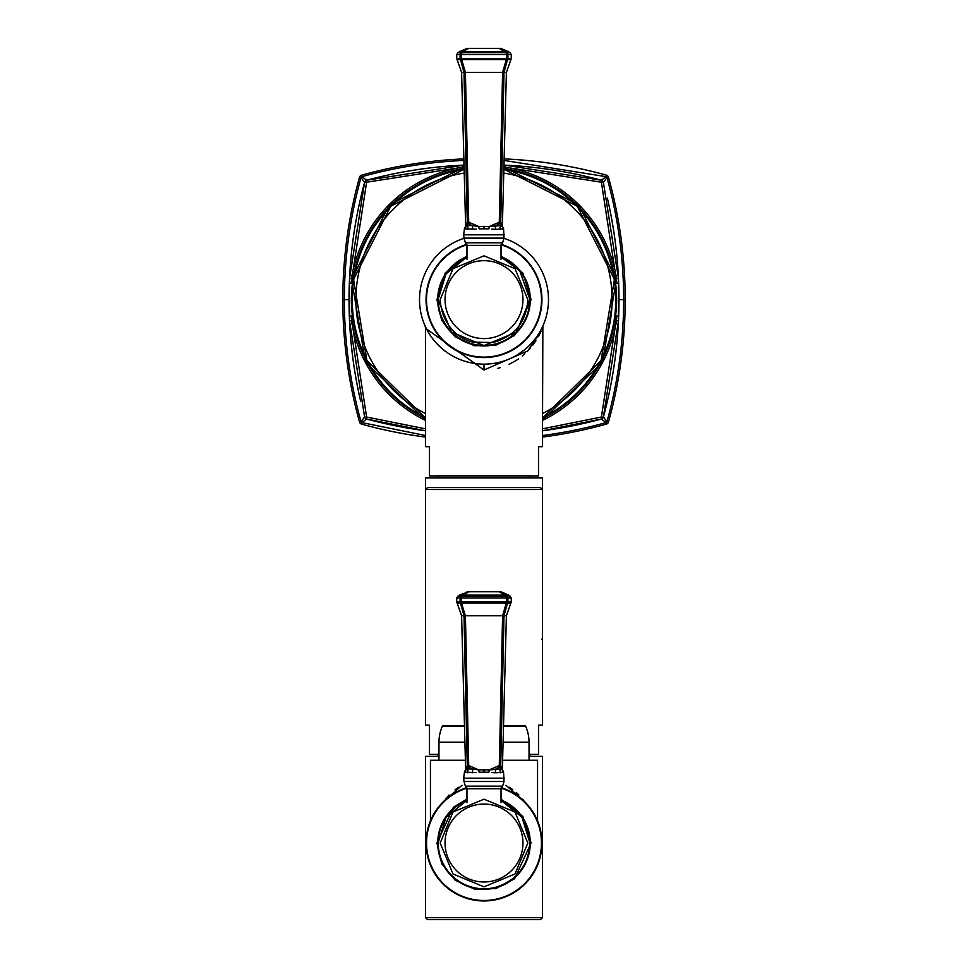 <?xml version="1.0" encoding="UTF-8"?>
<svg xmlns="http://www.w3.org/2000/svg" width="968" height="968" viewBox="0 0 968 968"><rect width="100%" height="100%" fill="white"/><g stroke="black" fill="none" stroke-linecap="round" stroke-linejoin="round"><path stroke-width="1.45" d="M497.673 368.372L500.093 367.731M509.132 364.343L516.525 360.229M516.851 360.011L518.63 358.789M522.309 355.982L524.813 353.804M527.245 351.481L530.125 348.383M532.86 345.044L535.933 340.712M538.644 336.211L540.156 333.331M541.173 331.177L527.826 350.888L484 369.994L425.569 328.261L425.061 325.877M542.866 326.022L542.431 446.684L538.535 446.684L538.535 475.893L429.465 475.893L429.465 446.684L425.569 446.684L425.569 328.261M529.774 475.893L529.774 477.841M438.226 475.893L438.226 477.841M484 477.841L425.569 477.841L425.569 489.53L542.431 489.53L542.431 477.841L484 477.841M484 487.582L540.483 487.582L427.517 487.582L425.569 489.53L425.569 725.189L429.465 725.189L429.465 754.399L438.964 754.399M540.483 487.582L542.431 489.53L542.431 725.189L538.535 725.189L538.535 754.399L529.036 754.399M529.774 754.399L529.774 756.347M438.226 754.399L438.226 756.347M438.964 756.347L425.569 756.347L425.569 917.652L427.517 919.6L540.483 919.6L542.431 917.652L425.569 917.652M529.036 756.347L542.431 756.347L542.431 917.652M426.065 843.019A57.935 57.935 0 0 1 466.77 787.698A57.935 57.935 0 0 0 484 900.954A57.935 57.935 0 0 0 501.23 787.698A57.935 57.935 0 0 1 484 900.954A57.935 57.935 0 0 1 426.065 843.019M476.244 772.512L464.773 772.21A2.916 2.88 -28.1 0 0 465.838 769.923L467.241 765.543L464.011 615.781L460.466 603.04L510.874 603.04L506.397 615.781L503.989 615.781L507.534 603.04A1.948 1.863 90 0 0 507.91 601.854L507.91 597.934A1.948 1.863 -90 0 0 506.772 596.143L499.234 591.775L468.766 591.775L499.282 591.775M467.338 772.766L467.375 772.766A2.916 2.384 -90 0 0 467.266 768.943L465.826 770.092M503.191 772.246L495.773 772.766A2.916 1.682 -90 0 1 495.846 768.943L499.887 766.801L500.734 768.943L489.155 769.923L488.901 772.21L479.099 772.21L478.845 769.923L472.154 768.943A2.916 1.682 -90 0 1 472.227 772.766M456.739 601.854L457.126 603.04L460.466 603.04A1.948 1.863 90 0 1 460.09 601.854L460.09 597.934L456.739 597.934L456.739 601.854L506.615 601.854L502.598 615.781L499.294 765.543L489.155 769.923L478.845 769.923L468.706 765.543L465.402 615.781L461.506 603.04L461.385 597.934L461.736 596.143L468.766 591.775L459.364 595.126L462.268 595.126L468.766 591.775L467.024 591.775M495.773 772.766L491.744 772.512M503.227 772.21L500.759 765.543L499.294 765.543L499.887 766.801A1.948 1.633 161.1 0 0 500.759 765.543L503.989 615.781L461.603 615.781L457.126 603.04M510.075 596.143L508.636 595.126L505.732 595.126A1.948 1.004 -36.8 0 0 504.751 595.126L506.264 596.143L461.736 596.143A1.948 1.295 62.1 0 0 461.228 596.143A1.948 1.863 -90 0 0 460.09 597.934L511.261 597.934L510.075 596.143L506.772 596.143A1.948 1.295 -62.1 0 0 506.264 596.143L506.615 601.854L511.261 601.854L510.874 603.04M467.241 765.543L468.706 765.543L468.113 766.801L472.154 768.943L467.266 768.943L468.113 766.801A1.948 1.633 18.9 0 1 467.241 765.543L466.189 768.713M493.281 772.645L494.079 772.706M502.162 769.923L500.734 768.943A2.916 2.384 -90 0 0 500.625 772.766M462.268 595.126L461.228 596.143L462.268 595.126A1.948 1.004 36.8 0 1 463.249 595.126L504.751 595.126L500.141 591.835M462.571 594.763L463.575 593.747M467.895 591.823L468.766 591.775M464.374 593.747L465.644 592.719M467.459 591.932L468.222 591.799M505.393 594.727L504.497 593.82M443.538 801.54L462.051 785.278M458.614 787.286L455.057 789.755M449.067 795.03L445.643 798.842M465.39 760.243L430.445 760.243L430.445 820.912M502.61 760.243L537.555 760.243L537.555 820.912M505.925 785.266L524.462 801.54L522.623 799.169M518.884 794.982L516.234 792.465M512.822 789.67L509.349 787.25M524.716 725.673L503.517 725.673L524.716 725.673A0.968 0.968 90 0 1 525.612 726.254A38.95 38.95 0 0 1 529.036 742.226L529.036 760.243M464.495 726.254L442.388 726.254A38.95 38.95 0 0 0 438.964 742.226L438.964 760.243M442.388 726.254A0.968 0.968 -90 0 1 443.284 725.673L464.483 725.673L443.284 725.673M480.08 364.029L476.123 363.666L480.08 364.029M474.756 363.484L472.142 363.048L474.756 363.484M468.125 362.165L464.096 361.004L468.125 362.165M463.2 360.701L460.066 359.551L463.188 360.701M459.885 359.479L456.025 357.773L459.909 359.479M455.517 357.531L451.995 355.655L455.529 357.531M448.015 353.187L444.13 350.356L448.015 353.187M440.404 347.185L436.895 343.725L440.404 347.185M433.749 340.095L432.067 337.917L433.749 340.095M429.78 334.601L431.147 336.646L429.78 334.589M429.163 333.633L427.723 331.177L429.163 333.633M427.554 330.887L426.694 329.265L427.554 330.887M426.622 329.12L425.496 326.833L426.622 329.12M504.134 238.346A64.517 64.517 0 0 1 484 364.149A64.517 64.517 0 0 1 463.866 238.346M616.979 283.612L601.394 182.238L503.917 167.004M542.431 428.836L601.394 417.039L616.979 315.665M542.431 430.796A449.89 449.89 0 0 0 601.334 419.035A449.89 449.89 0 0 1 542.431 430.796L601.334 419.035A2.916 0.617 74.9 0 0 601.394 417.039A2.916 0.617 15.1 0 0 603.403 416.978A449.89 449.89 0 0 0 618.479 278.566L616.519 278.542A134.189 134.189 0 0 0 505.09 167.125L505.078 165.165L503.965 165.117A449.89 449.89 0 0 1 601.334 180.242L505.078 165.165M464.083 167.004L366.606 182.238A2.916 0.617 -105.1 0 1 366.666 180.242A2.916 2.916 0 0 0 364.597 182.299L349.521 278.554L349.521 320.723L364.597 416.978A2.916 2.916 0 0 0 366.666 419.035L425.569 430.796A449.89 449.89 0 0 1 366.666 419.035L361.984 422.617L361.572 424.105A456.122 456.122 0 0 0 425.569 437.076M464.035 165.117A449.89 449.89 0 0 0 366.666 180.242A449.89 449.89 0 0 1 464.035 165.117L366.666 180.242L361.984 176.66A2.916 1.234 135 0 0 361.016 177.616L359.539 177.204A456.122 456.122 0 0 0 359.539 422.072A2.916 2.916 0 0 0 361.572 424.105A2.916 2.916 0 0 1 359.539 422.072L361.016 421.661A2.916 1.234 45 0 0 361.984 422.617L425.569 435.527M366.666 180.242L366.666 180.242A2.916 2.916 0 0 0 364.597 182.299A2.916 0.617 -164.9 0 1 366.606 182.238L351.021 283.612M351.021 315.665L366.606 417.039A2.916 0.617 105.1 0 0 366.666 419.035A449.89 449.89 0 0 0 425.569 430.796M364.597 182.299A449.89 449.89 0 0 0 349.037 299.644A449.89 449.89 0 0 1 364.597 182.299L361.016 177.616C349.932 217.546 344.366 258.214 344.342 299.644A454.585 454.585 0 0 0 361.016 421.661L364.597 416.978A2.916 0.617 164.9 0 0 366.606 417.039L425.569 428.836M618.963 299.632L623.658 299.632C623.634 341.063 618.068 381.743 606.984 421.661L603.403 416.978A2.916 2.916 0 0 1 601.334 419.035L606.016 422.617A2.916 1.234 -45 0 0 606.984 421.661L608.461 422.072A456.122 456.122 0 0 0 608.461 177.204A2.916 2.916 0 0 0 606.428 175.172A456.122 456.122 0 0 0 504.134 158.885M603.403 416.978L618.479 320.723L618.479 278.554A449.89 449.89 0 0 0 607.372 198.162M618.479 278.554L603.403 182.299L606.984 177.616L608.461 177.204A2.916 2.916 0 0 0 606.428 175.172L606.016 176.66L504.098 160.422M603.403 182.299A2.916 2.916 0 0 0 601.334 180.242A2.916 0.617 -74.9 0 1 601.394 182.238A2.916 0.617 -15.1 0 1 603.403 182.299A2.916 2.916 0 0 0 601.334 180.242L606.016 176.66A2.916 1.234 -135 0 1 606.984 177.616A454.585 454.585 0 0 1 623.658 299.632L625.195 299.632M342.805 299.644L349.037 299.644A449.89 449.89 0 0 0 360.628 401.115A449.89 449.89 0 0 1 349.521 320.723L351.481 320.735A134.189 134.189 0 0 0 425.569 420.439M542.431 437.076A456.122 456.122 0 0 0 606.428 424.105A2.916 2.916 0 0 0 608.461 422.072A2.916 2.916 0 0 1 606.428 424.105L606.016 422.617A454.585 454.585 0 0 1 542.431 435.527M463.902 160.422A454.585 454.585 0 0 0 361.984 176.66L361.572 175.172A2.916 2.916 0 0 0 359.539 177.204A2.916 2.916 0 0 1 361.572 175.172A456.122 456.122 0 0 1 463.866 158.885A456.122 456.122 0 0 0 361.572 175.172M494.95 363.218L493.232 363.484M507.631 359.673L504.824 360.701M511.975 357.773L509.047 359.092M519.985 353.187L523.87 350.356L519.985 353.187M538.22 334.601L536.853 336.646L538.22 334.589M538.837 333.633L540.277 331.177L538.837 333.633M540.446 330.887L541.306 329.265L540.446 330.887M541.378 329.12L542.504 326.833L541.378 329.12M535.933 337.917L531.468 343.325M531.105 343.725L527.596 347.185M516.005 355.655L512.471 357.531M503.904 361.004L499.875 362.165M491.877 363.666L487.92 364.029M426.065 299.644A57.935 57.935 0 0 1 466.77 244.323A57.935 57.935 0 0 0 484 357.579A57.935 57.935 0 0 0 501.23 244.323A57.935 57.935 0 0 1 484 357.579A57.935 57.935 0 0 1 426.065 299.644M476.244 229.126L464.773 228.835A2.916 2.88 -28.1 0 0 465.838 226.548L467.241 222.168L464.011 72.406L460.466 59.653L510.874 59.653L506.397 72.406L503.989 72.406L507.534 59.653A1.948 1.863 90 0 0 507.91 58.479L507.91 54.559A1.948 1.863 -90 0 0 506.772 52.756L499.234 48.4L500.976 48.4L468.766 48.4L500.976 48.4L508.636 51.752L505.732 51.752A1.948 1.004 -36.8 0 0 504.751 51.752L499.234 48.4L500.976 48.4M467.338 229.38L467.375 229.38A2.916 2.384 -90 0 0 467.266 225.568L465.826 226.706M503.191 228.859L495.773 229.38A2.916 1.682 -90 0 1 495.846 225.568L499.887 223.427L500.734 225.568L489.155 226.548L488.901 228.835L479.099 228.835L478.845 226.548L472.154 225.568A2.916 1.682 -90 0 1 472.227 229.38M456.739 58.479L457.126 59.653L460.466 59.653A1.948 1.863 90 0 1 460.09 58.479L460.09 54.559L456.739 54.559L456.739 58.479L506.615 58.479L502.598 72.406L499.294 222.168L489.155 226.548L478.845 226.548L468.706 222.168L465.402 72.406L461.385 58.479L461.736 52.756L467.895 48.448M495.773 229.38L491.744 229.126M503.227 228.835L500.759 222.168L499.294 222.168L499.887 223.427A1.948 1.633 161.1 0 0 500.759 222.168L503.989 72.406L461.603 72.406L457.126 59.653M468.766 48.4L462.268 51.752A1.948 1.004 36.8 0 1 463.249 51.752L504.751 51.752L506.264 52.756L461.736 52.756A1.948 1.295 62.1 0 0 461.228 52.756A1.948 1.863 -90 0 0 460.09 54.559L511.261 54.559L510.075 52.756L506.772 52.756A1.948 1.295 -62.1 0 0 506.264 52.756L506.615 58.479L511.261 58.479L510.874 59.653M467.266 225.568L468.113 223.427L472.154 225.568L467.266 225.568M467.241 222.168A1.948 1.633 18.9 0 0 468.113 223.427L468.706 222.168L467.241 222.168M493.281 229.271L494.079 229.331M502.162 226.548L500.734 225.568A2.916 2.384 -90 0 0 500.625 229.38M462.571 51.389L463.575 50.372M464.374 50.36L465.644 49.344M467.459 48.557L468.222 48.424M505.393 51.352L504.497 50.433M500.141 48.448L499.246 48.4M542.431 639.146L541.705 639.146M501.097 788.158A57.463 57.463 0 0 1 484 900.482A57.463 57.463 0 0 1 466.903 788.158M501.037 799.991A46.282 46.282 0 0 1 484 889.302A46.282 46.282 0 0 1 466.963 799.991M501.037 800.524A45.786 45.786 0 0 1 484 888.793A45.786 45.786 0 0 1 466.963 800.524M522.95 843.019A38.95 38.95 0 0 0 484 804.069A38.95 38.95 0 0 0 445.05 843.019A38.95 38.95 0 0 0 484 881.969A38.95 38.95 0 0 0 522.95 843.019M466.963 802.641L466.963 788.739L501.037 788.739L501.037 802.641M466.963 788.739L465.39 786.149L502.61 786.149L501.037 788.739M506.397 615.781L502.368 769.56L503.566 771.992L504.013 781.491L463.987 781.491L465.39 786.149M504.328 778.199L463.672 778.199L463.987 781.491M484 769.56L484 771.992M461.228 596.143L457.924 596.143L459.364 595.126M438.964 742.226L464.918 742.226M503.082 742.226L529.036 742.226M525.612 726.254L503.505 726.254M484 364.149L484 369.994M464.241 173.078A128.091 128.091 0 0 0 425.569 413.626M503.759 173.078A128.091 128.091 0 0 1 542.431 413.626M464.144 169.376A131.769 131.769 0 0 0 425.569 417.74M464.12 168.541A132.604 132.604 0 0 0 425.569 418.672M542.431 418.672A132.604 132.604 0 0 0 503.88 168.541M542.431 417.74A131.769 131.769 0 0 0 503.856 169.376M618.479 320.723L616.519 320.735A134.189 134.189 0 0 1 542.431 420.439M349.521 278.554L351.481 278.542A134.189 134.189 0 0 1 462.91 167.125L462.922 165.165M601.334 180.242A449.89 449.89 0 0 0 503.965 165.117M349.037 299.644A449.89 449.89 0 0 0 349.521 320.723M501.097 244.771A57.463 57.463 0 0 1 484 357.107A57.463 57.463 0 0 1 466.903 244.771M501.037 256.605A46.282 46.282 0 0 1 484 345.927A46.282 46.282 0 0 1 466.963 256.605M501.037 257.149A45.786 45.786 0 0 1 484 345.419A45.786 45.786 0 0 1 466.963 257.149M522.95 299.644A38.95 38.95 0 0 0 484 260.682A38.95 38.95 0 0 0 445.05 299.644A38.95 38.95 0 0 0 484 338.594A38.95 38.95 0 0 0 522.95 299.644M466.963 259.267L466.963 245.364L501.037 245.364L501.037 259.267M466.963 245.364L465.39 242.774L502.61 242.774L501.037 245.364M506.397 72.406L502.368 226.185L503.566 228.617L504.013 238.116L463.987 238.116L465.39 242.774M504.328 234.825L463.672 234.825L463.987 238.116M484 226.185L484 228.617M462.268 51.752L459.364 51.752L467.024 48.4M461.228 52.756L457.924 52.756L459.364 51.752M466.963 799.12L453.423 807.215L436.919 843.019L441.723 863.734L455.141 880.215L474.453 889.12L495.713 888.624L514.577 878.823L531.081 843.019L522.853 816.423L501.037 799.12M501.037 800.379L522.018 817.27L529.919 843.019C528.31 866.626 516.113 881.618 493.305 887.983C478.724 890.657 465.681 887.305 454.186 877.928C443.719 868.647 438.359 857.007 438.081 843.019L445.982 817.27L466.963 800.379M440.174 843.019L453.012 812.031L484 799.193L514.988 812.031L527.826 843.019L514.988 874.007L484 886.833L453.012 874.007L440.174 843.019M504.013 781.491L502.61 786.149M461.603 615.781L465.632 769.56L464.434 771.992L463.672 778.199M511.261 597.934L511.261 601.854M457.924 596.143L456.739 597.934M508.636 595.126L500.976 591.775M458.977 359.104L460.393 359.685M470.666 362.758L473.255 363.254M425.569 417.994L366.884 360.495L353.562 279.425L390.794 206.184L464.132 169.158M464.083 167.186L389.378 204.841L351.59 279.486L365.456 361.984L425.569 420.16M542.431 420.16L602.544 361.984L616.41 279.486L578.622 204.841L503.917 167.186M503.868 169.158L577.206 206.184L614.438 279.425L601.116 360.495L542.431 417.994M542.842 326.095L542.419 327.002M525.37 349.146L517.928 354.506M509.241 359.007L507.595 359.685M497.588 362.71L494.793 363.242M466.963 255.746L445.147 273.049L436.919 299.644L441.723 320.347L455.141 336.84L474.453 345.745L495.713 345.237L514.577 335.436L531.081 299.644L522.853 273.049L501.037 255.746M501.037 257.004L519.828 270.931L529.919 299.644L516.464 332.109L484 345.552L451.536 332.109L438.081 299.644L445.982 273.896L466.963 257.004M440.174 299.644L453.012 268.656L484 255.818L514.988 268.656L527.826 299.644C526.289 322.175 514.649 336.477 492.881 342.551L473.098 342.079C464.059 341.002 442.086 329.132 440.174 299.644M504.013 238.116L502.61 242.774M461.603 72.406L465.632 226.185L464.434 228.617L463.672 234.825M511.261 54.559L511.261 58.479M510.075 52.756L508.636 51.752M457.924 52.756L456.739 54.559"/></g></svg>
